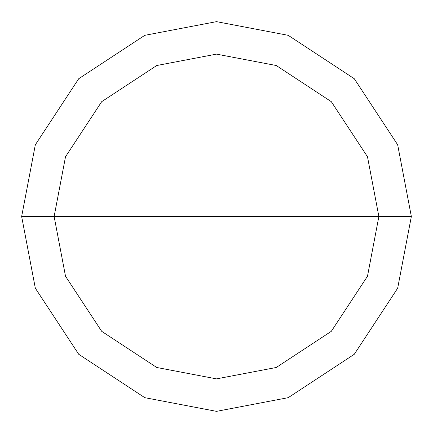 <?xml version="1.0" encoding="UTF-8"?>
<svg xmlns="http://www.w3.org/2000/svg" width="433" height="433" viewBox="0 0 433 433"><rect width="100%" height="100%" fill="white"/><g stroke="black" fill="none" stroke-linecap="round" stroke-linejoin="round"><path stroke-width="0.65" d="M54.125 216.5L65.524 156.73L101.685 101.685L156.73 65.524L216.5 54.125L276.27 65.524L331.315 101.685L367.476 156.73L378.875 216.5L54.125 216.5L65.524 276.27L101.685 331.315L156.73 367.476L216.5 378.875L276.27 367.476L331.315 331.315L367.476 276.27L378.875 216.5L411.35 216.5L397.667 288.221L354.281 354.281L288.221 397.667L216.5 411.35L144.779 397.667L78.719 354.281L35.333 288.221L21.65 216.5L35.333 288.221L78.719 354.281L144.779 397.667L216.5 411.35L288.221 397.667L354.281 354.281L397.667 288.221L411.35 216.5L397.667 144.779L354.281 78.719L288.221 35.333L216.5 21.65L144.779 35.333L78.719 78.719L35.333 144.779L21.65 216.5L378.875 216.5L367.476 276.27L331.315 331.315L276.27 367.476L216.5 378.875L156.73 367.476L101.685 331.315L65.524 276.27L54.125 216.5L21.65 216.5L35.333 144.779L78.719 78.719L144.779 35.333L216.5 21.65L288.221 35.333L354.281 78.719L397.667 144.779L411.35 216.5L378.875 216.5L367.476 156.73L331.315 101.685L276.27 65.524L216.5 54.125L156.73 65.524L101.685 101.685L65.524 156.73L54.125 216.5"/></g></svg>
